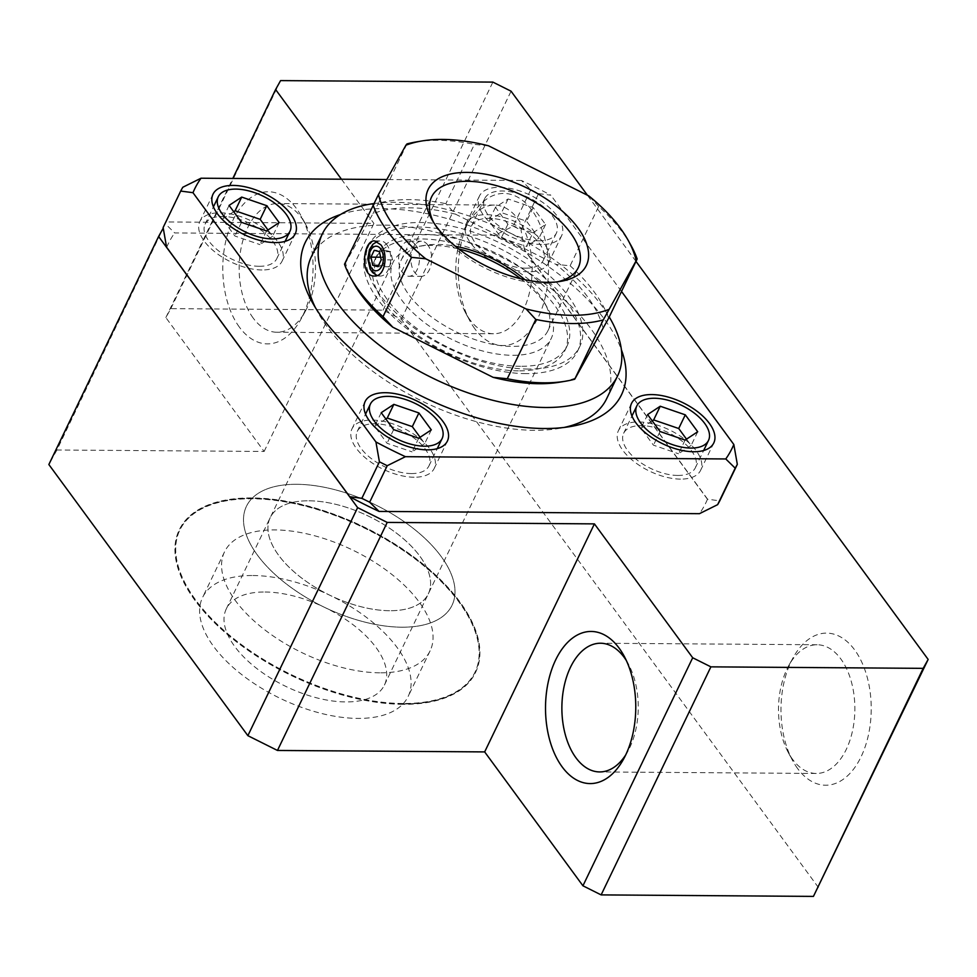 <?xml version="1.0" encoding="UTF-8"?>
<svg xmlns="http://www.w3.org/2000/svg" width="977" height="977" viewBox="0 0 977 977"><rect width="100%" height="100%" fill="white"/><g stroke="black" fill="none" stroke-linecap="round" stroke-linejoin="round"><path stroke-width="0.73" stroke-dasharray="4.88 3.66" d="M349.839 496.768L166.664 247.059L350.022 496.866M707.617 499.235L524.49 249.746A298.486 149.701 25.7 0 0 524.185 249.575L707.543 499.394A298.486 149.701 25.7 0 0 707.617 499.235L719.768 500.835M707.543 499.394L524.185 249.575M818.396 887.47L401.327 319.235L383.118 310.149L170.828 308.647L165.858 317.574L264.132 451.459L56.935 449.994L163.232 228.142M56.935 449.994L48.85 464.527M264.132 451.459L373.886 223.415L166.676 221.962M630.934 245.3A146.257 73.348 -154.3 0 0 598.645 206.489L570.116 265.781L555.974 264.376A140.407 70.417 -154.3 0 1 603.163 328.675M570.116 265.781A146.257 73.348 -154.3 0 1 608.622 318.258M389.603 610.71A87.759 44.014 -154.3 0 1 300.391 577.077A87.759 44.014 -154.3 0 1 270.189 517.688A87.759 44.014 -154.3 0 1 368.341 516.088A87.759 44.014 -154.3 0 1 428.329 593.808A87.759 44.014 -154.3 0 1 389.603 610.71M520.717 278.763A87.759 44.014 -154.3 0 1 547.682 308.366A87.759 44.014 -154.3 0 1 551.248 338.396A87.759 44.014 -154.3 0 1 512.522 355.298A87.759 44.014 -154.3 0 1 423.31 321.665A87.759 44.014 -154.3 0 1 393.108 262.288A87.759 44.014 -154.3 0 1 418.803 246.338A87.759 44.014 -154.3 0 1 458.75 248.94M401.706 627.197A114.089 57.216 -154.3 0 1 285.736 583.477A114.089 57.216 -154.3 0 1 246.46 506.269A114.089 57.216 -154.3 0 1 374.069 504.193A114.089 57.216 -154.3 0 1 452.058 605.227A114.089 57.216 -154.3 0 1 401.706 627.197M379.748 672.811A114.089 57.216 -154.3 0 1 263.79 629.078A114.089 57.216 -154.3 0 1 224.515 551.883A114.089 57.216 -154.3 0 1 352.123 549.807A114.089 57.216 -154.3 0 1 430.112 650.829A114.089 57.216 -154.3 0 1 379.748 672.811M557.427 281.828A81.421 40.839 -154.3 0 1 554.435 282.414A81.421 40.839 -154.3 0 1 542.345 283.306A81.421 40.839 -154.3 0 1 434.875 224.869A81.421 40.839 -154.3 0 1 433.47 222.17M524.893 279.715A81.421 40.839 -154.3 0 1 544.604 302.846A81.421 40.839 -154.3 0 1 547.926 330.714A81.421 40.839 -154.3 0 1 511.985 346.395A81.421 40.839 -154.3 0 1 429.221 315.192A81.421 40.839 -154.3 0 1 401.193 260.09A81.421 40.839 -154.3 0 1 425.032 245.3A81.421 40.839 -154.3 0 1 455.416 246.277M261.946 269.957A45.638 22.886 -154.3 0 1 215.551 252.469A45.638 22.886 -154.3 0 1 199.845 221.584A45.638 22.886 -154.3 0 1 250.881 220.753A45.638 22.886 -154.3 0 1 282.084 261.164A45.638 22.886 -154.3 0 1 261.946 269.957M259.247 266.294A39.788 19.955 -154.3 0 1 218.811 251.04A39.788 19.955 -154.3 0 1 205.109 224.124A39.788 19.955 -154.3 0 1 249.611 223.391A39.788 19.955 -154.3 0 1 276.809 258.624A39.788 19.955 -154.3 0 1 259.247 266.294M279.178 222.609L272.595 236.287L267.979 229.998M266.55 230.938L259.967 244.616L272.595 236.287M229.082 205.414L222.5 219.092L234.92 236.019L259.967 244.616M233.698 211.704L222.5 219.092M241.502 222.341L234.92 236.019M414.077 477.228A45.638 22.886 -154.3 0 1 367.694 459.74A45.638 22.886 -154.3 0 1 351.976 428.854A45.638 22.886 -154.3 0 1 403.025 428.024A45.638 22.886 -154.3 0 1 434.215 468.435A45.638 22.886 -154.3 0 1 414.077 477.228M411.39 473.564A39.788 19.955 -154.3 0 1 370.942 458.311A39.788 19.955 -154.3 0 1 357.252 431.394A39.788 19.955 -154.3 0 1 401.755 430.674A39.788 19.955 -154.3 0 1 428.952 465.895A39.788 19.955 -154.3 0 1 411.39 473.564M680.468 479.109A45.638 22.886 -154.3 0 1 634.085 461.62A45.638 22.886 -154.3 0 1 618.38 430.735A45.638 22.886 -154.3 0 1 669.416 429.904A45.638 22.886 -154.3 0 1 700.619 470.316A45.638 22.886 -154.3 0 1 680.468 479.109M677.782 475.445A39.788 19.955 -154.3 0 1 637.346 460.191A39.788 19.955 -154.3 0 1 623.644 433.275A39.788 19.955 -154.3 0 1 668.146 432.555A39.788 19.955 -154.3 0 1 695.343 467.775A39.788 19.955 -154.3 0 1 677.782 475.445M528.337 271.838A45.638 22.886 -154.3 0 1 481.942 254.35A45.638 22.886 -154.3 0 1 466.237 223.464A45.638 22.886 -154.3 0 1 517.285 222.634A45.638 22.886 -154.3 0 1 548.476 263.045A45.638 22.886 -154.3 0 1 528.337 271.838M541.502 244.47A45.638 22.886 -154.3 0 1 495.119 226.982A45.638 22.886 -154.3 0 1 479.402 196.096A45.638 22.886 -154.3 0 1 530.45 195.266A45.638 22.886 -154.3 0 1 561.641 235.677A45.638 22.886 -154.3 0 1 541.502 244.47M525.65 268.174A39.788 19.955 -154.3 0 1 485.203 252.921A39.788 19.955 -154.3 0 1 471.512 226.005A39.788 19.955 -154.3 0 1 516.015 225.272A39.788 19.955 -154.3 0 1 543.2 260.505A39.788 19.955 -154.3 0 1 525.65 268.174M538.815 240.806A39.788 19.955 -154.3 0 1 498.38 225.553A39.788 19.955 -154.3 0 1 484.677 198.636A39.788 19.955 -154.3 0 1 529.18 197.916A39.788 19.955 -154.3 0 1 556.377 233.137A39.788 19.955 -154.3 0 1 538.815 240.806M532.953 232.819L545.569 224.49L533.149 207.564L508.101 198.966L495.473 207.295L507.906 224.221L532.953 232.819L526.359 246.497L538.986 238.168L526.566 221.242L501.519 212.644L488.891 220.973L501.311 237.9L526.359 246.497M431.321 429.88L424.726 443.558L420.11 437.269M418.693 438.209L412.111 451.887L424.726 443.558M381.225 412.685L374.631 426.363L387.063 443.289L412.111 451.887M385.842 418.974L374.631 426.363M393.646 429.611L387.063 443.289M697.712 431.761L691.13 445.439L686.513 439.149M685.085 440.09L678.502 453.768L691.13 445.439M647.617 414.566L641.034 428.256L653.454 445.17L678.502 453.768M652.233 420.855L641.034 428.256M660.037 431.492L653.454 445.17M545.569 224.49L538.986 238.168M533.149 207.564L526.566 221.242M508.101 198.966L501.519 212.644M495.473 207.295L488.891 220.973M507.906 224.221L501.311 237.9M598.645 206.489L588.899 195.962M344.515 264.193L345.577 262.886A140.407 70.417 -154.3 0 0 353.576 282.951M488.537 145.805L474.407 144.401L445.866 203.692L455.612 214.219L555.974 264.376M416.153 141.934A146.257 73.348 -154.3 0 1 474.407 144.401M386.904 244.824A17.549 10.417 -89.6 0 0 380.444 240.953A17.549 10.417 -89.6 0 0 369.904 258.429A17.549 10.417 -89.6 0 0 380.2 276.064A17.549 10.417 -89.6 0 0 390.116 264.364A17.549 10.417 -89.6 0 0 386.904 244.824M392.534 259.894L390.678 251.712L385.536 250.368L382.239 257.22L384.095 265.402L389.237 266.745L392.534 259.894L381.225 259.821M389.237 266.745L377.94 266.66M390.678 251.712L379.381 251.626M385.536 250.368L374.24 250.295M382.239 257.22L380.639 257.207M384.095 265.402L378.563 265.365M403.098 703.867A164.392 82.447 -154.3 0 1 235.994 640.851A164.392 82.447 -154.3 0 1 179.389 529.607A164.392 82.447 -154.3 0 1 363.285 526.615A164.392 82.447 -154.3 0 1 475.665 672.188A164.392 82.447 -154.3 0 1 403.098 703.867M402.878 704.319A164.392 82.447 -154.3 0 1 235.775 641.303A164.392 82.447 -154.3 0 1 179.17 530.059A164.392 82.447 -154.3 0 1 363.065 527.067A164.392 82.447 -154.3 0 1 475.445 672.652A164.392 82.447 -154.3 0 1 402.878 704.319M402.829 703.501A163.818 82.153 -154.3 0 1 236.312 640.704A163.818 82.153 -154.3 0 1 179.927 529.864A163.818 82.153 -154.3 0 1 363.151 526.872A163.818 82.153 -154.3 0 1 475.14 671.944A163.818 82.153 -154.3 0 1 402.829 703.501M402.609 703.953A163.818 82.153 -154.3 0 1 236.092 641.168A163.818 82.153 -154.3 0 1 179.707 530.316A163.818 82.153 -154.3 0 1 362.931 527.336A163.818 82.153 -154.3 0 1 474.92 672.396A163.818 82.153 -154.3 0 1 402.609 703.953M182.821 187.242L165.26 223.733A310.075 155.502 -154.3 0 0 163.135 227.556M538.596 193.593L550.869 195.217A298.376 149.64 -154.3 0 0 521.388 180.476L530.792 189.697A310.075 155.502 -154.3 0 1 538.596 193.593L521.034 230.083A310.075 155.502 25.7 0 0 513.243 226.188L495.046 235.213L174.675 232.953L165.26 223.733M530.792 189.697L513.243 226.188M474.834 328.773A76.059 45.125 90.4 0 1 469.742 320.651A76.059 45.125 90.4 0 1 470.474 217.859A76.059 45.125 90.4 0 1 533.491 212.461A76.059 45.125 90.4 0 1 537.668 318.478A76.059 45.125 90.4 0 1 474.834 328.773M469.803 319.589A64.36 38.188 90.4 0 1 465.504 312.713A64.36 38.188 90.4 0 1 466.114 225.736A64.36 38.188 90.4 0 1 494.411 205.072A64.36 38.188 90.4 0 1 532.135 269.689A64.36 38.188 90.4 0 1 493.495 333.768A64.36 38.188 90.4 0 1 469.803 319.589M253.19 318.062A64.36 38.188 90.4 0 1 241.429 246.399A64.36 38.188 90.4 0 1 277.786 203.534A64.36 38.188 90.4 0 1 305.777 224.6A64.36 38.188 90.4 0 1 305.166 311.578A64.36 38.188 90.4 0 1 276.87 332.241A64.36 38.188 90.4 0 1 253.19 318.062M239.377 327.112A76.059 45.125 90.4 0 1 235.286 215.709A76.059 45.125 90.4 0 1 301.539 216.662A76.059 45.125 90.4 0 1 300.806 319.455A76.059 45.125 90.4 0 1 239.377 327.112M797.574 768.472A76.059 45.125 90.4 0 1 792.481 760.338A76.059 45.125 90.4 0 1 793.202 657.545A76.059 45.125 90.4 0 1 856.218 652.147A76.059 45.125 90.4 0 1 860.395 758.164A76.059 45.125 90.4 0 1 797.574 768.472M792.542 759.276A64.36 38.188 90.4 0 1 788.231 752.4A64.36 38.188 90.4 0 1 788.842 665.422A64.36 38.188 90.4 0 1 817.138 644.759A64.36 38.188 90.4 0 1 854.863 709.375A64.36 38.188 90.4 0 1 816.235 773.466A64.36 38.188 90.4 0 1 792.542 759.276M626.391 660.623A64.36 38.188 90.4 0 1 628.516 664.287A64.36 38.188 90.4 0 1 627.893 751.264A64.36 38.188 90.4 0 1 625.72 754.903M166.701 247.254A298.376 149.64 -154.3 0 1 174.675 232.953M495.046 235.213A298.376 149.64 -154.3 0 1 524.222 249.782M707.421 499.369A298.376 149.64 -154.3 0 1 699.434 513.682M635.99 261.384L587.433 195.229M341.437 179.206L373.886 223.415M621.519 291.464L550.869 195.217M521.388 180.476L386.819 179.536M340.509 214.525A175.518 88.028 -154.3 0 1 501.567 239.267A175.518 88.028 -154.3 0 1 621.384 349.705M401.327 319.235L511.069 91.203M383.118 310.149L492.872 82.105M170.828 308.647L280.582 80.602M165.858 317.574L232.819 178.449M406.969 143.924L378.429 203.216A146.257 73.348 -154.3 0 1 445.866 203.692M528.166 369.062A117.008 58.681 -154.3 0 1 409.216 324.217A117.008 58.681 -154.3 0 1 368.94 245.044A117.008 58.681 -154.3 0 1 499.821 242.907A117.008 58.681 -154.3 0 1 579.813 346.517A117.008 58.681 -154.3 0 1 528.166 369.062M575.771 377.928A140.407 70.417 -154.3 0 1 559.76 382.178M455.612 214.219A140.407 70.417 -154.3 0 0 372.97 213.633L345.577 262.886M606.619 398.75A163.818 82.153 25.7 0 0 550.222 287.897A163.818 82.153 25.7 0 0 383.705 225.113A163.818 82.153 25.7 0 0 311.394 256.67M315.461 307.743A163.818 82.153 25.7 0 0 318.075 312.738A163.818 82.153 25.7 0 0 534.309 430.307A163.818 82.153 25.7 0 0 558.636 428.5A163.818 82.153 25.7 0 0 564.169 427.438M373.727 203.595A163.818 82.153 -154.3 0 1 609.245 316.975M518.396 370.857A105.308 52.819 -154.3 0 1 411.341 330.495A105.308 52.819 -154.3 0 1 375.095 259.235A105.308 52.819 -154.3 0 1 492.884 257.317A105.308 52.819 -154.3 0 1 564.877 350.572A105.308 52.819 -154.3 0 1 518.396 370.857M520.582 366.302A105.308 52.819 -154.3 0 1 413.54 325.927A105.308 52.819 -154.3 0 1 377.293 254.679A105.308 52.819 -154.3 0 1 495.083 252.75A105.308 52.819 -154.3 0 1 567.063 346.005A105.308 52.819 -154.3 0 1 520.582 366.302M525.968 373.629A117.008 58.681 -154.3 0 1 407.03 328.773A117.008 58.681 -154.3 0 1 366.741 249.599A117.008 58.681 -154.3 0 1 497.623 247.462A117.008 58.681 -154.3 0 1 577.615 351.085A117.008 58.681 -154.3 0 1 525.968 373.629M372.97 213.633L378.429 203.216M524.49 249.746L521.034 230.083M415.64 245.032A17.549 10.417 -89.6 0 0 409.18 241.16A17.549 10.417 -89.6 0 0 398.64 258.636A17.549 10.417 -89.6 0 0 408.923 276.259A17.549 10.417 -89.6 0 0 418.84 264.572A17.549 10.417 -89.6 0 0 415.64 245.032M427.877 245.117A17.549 10.417 -89.6 0 0 421.417 241.246A17.549 10.417 -89.6 0 0 410.877 258.722A17.549 10.417 -89.6 0 0 421.172 276.344A17.549 10.417 -89.6 0 0 431.089 264.657A17.549 10.417 -89.6 0 0 427.877 245.117M308.915 500.786A87.759 44.014 -154.3 0 1 398.127 534.419A87.759 44.014 -154.3 0 1 428.329 593.808A87.759 44.014 -154.3 0 1 330.177 595.408A87.759 44.014 -154.3 0 1 270.189 517.688A87.759 44.014 -154.3 0 1 308.915 500.786M296.813 484.299A114.089 57.216 -154.3 0 1 412.782 528.02A114.089 57.216 -154.3 0 1 452.058 605.227A114.089 57.216 -154.3 0 1 324.449 607.303A114.089 57.216 -154.3 0 1 246.46 506.269A114.089 57.216 -154.3 0 1 296.813 484.299M265.023 592.001A87.759 44.014 -154.3 0 1 354.224 625.634A87.759 44.014 -154.3 0 1 384.437 685.024A87.759 44.014 -154.3 0 1 286.273 686.623A87.759 44.014 -154.3 0 1 226.285 608.903A87.759 44.014 -154.3 0 1 265.023 592.001M252.921 575.514A114.089 57.216 -154.3 0 1 368.879 619.247A114.089 57.216 -154.3 0 1 408.154 696.442A114.089 57.216 -154.3 0 1 280.546 698.518A114.089 57.216 -154.3 0 1 202.557 597.497A114.089 57.216 -154.3 0 1 252.921 575.514M384.437 685.024L551.248 338.396M226.285 608.903L393.108 262.288M430.112 650.829L408.154 696.442M224.515 551.883L202.557 597.497M554.435 282.414L560.664 281.364M434.875 224.869L431.797 219.349M547.926 330.714L578.286 267.613M401.193 260.09L431.553 197M425.032 245.3L418.803 246.338M544.604 302.846L547.682 308.366M282.084 261.164L295.249 233.796M199.845 221.584L213.01 194.215M276.809 258.624L285.113 241.368M205.109 224.124L213.426 206.855M434.215 468.435L447.393 441.067M351.976 428.854L365.154 401.486M700.619 470.316L713.784 442.947M618.38 430.735L631.545 403.379M548.476 263.045L561.641 235.677M466.237 223.464L479.402 196.096M428.952 465.895L437.256 448.638M357.252 431.394L365.557 414.126M695.343 467.775L703.648 450.519M623.644 433.275L631.948 416.007M543.2 260.505L556.377 233.137M471.512 226.005L484.677 198.636M374.655 240.916L380.444 240.953L377.122 241.514M377.098 275.526L380.2 276.064L374.411 276.015M465.504 312.713L469.742 320.651M466.114 225.736L470.474 217.859M494.411 205.072L277.786 203.534M493.495 333.768L276.87 332.241M305.777 224.6L301.539 216.662M305.166 311.578L300.806 319.455M788.231 752.4L792.481 760.338M788.842 665.422L793.202 657.545M817.138 644.759L600.513 643.232M816.235 773.466L599.609 771.928M628.516 664.287L624.266 656.349M627.893 751.264L623.546 759.141M558.636 428.5L570.141 426.583M318.075 312.738L312.408 302.54M564.877 350.572L567.063 346.005M375.095 259.235L377.293 254.679M577.615 351.085L579.813 346.517M366.741 249.599L368.94 245.044M408.923 276.259L421.172 276.344M409.18 241.16L421.417 241.246"/><path stroke-width="1.47" d="M349.717 496.707L166.591 247.218L163.135 227.556L180.696 191.065L192.97 192.689L375.925 441.958A298.376 149.64 -154.3 0 0 405.418 456.686L387.222 465.711L369.66 502.202A310.075 155.502 -154.3 0 1 361.856 498.307L349.717 496.707A298.486 149.701 25.7 0 0 350.022 496.866L349.9 496.853A298.376 149.64 -154.3 0 0 379.076 511.423L699.434 513.682L717.631 504.657L735.192 468.166L725.777 458.958A298.376 149.64 -154.3 0 0 733.825 444.486L737.317 464.344L719.768 500.835A310.075 155.502 -154.3 0 1 717.631 504.657M369.66 502.202L379.076 511.423M247.865 735.669L357.619 507.625L158.604 236.483L48.85 464.527L247.865 735.669L277.468 750.458L387.21 522.414L594.419 523.88L692.693 657.765L710.89 666.851L923.18 668.353L928.15 659.426L635.99 261.384M163.232 228.142L158.604 236.483M375.925 441.958L379.418 461.816L361.856 498.307M277.468 750.458L484.665 751.911L594.419 523.88M574.708 379.223L603.236 319.931L637.163 258.966L608.622 318.258L574.708 379.223A146.257 73.348 -154.3 0 1 565.524 381.213A146.257 73.348 -154.3 0 1 507.271 378.746L493.129 377.342L392.766 327.185L383.021 316.658A146.257 73.348 -154.3 0 1 350.743 277.847A146.257 73.348 -154.3 0 1 344.515 264.193L378.502 194.472A140.407 70.417 -154.3 0 0 425.691 258.771L526.053 308.927L535.799 319.455L507.271 378.746M383.021 316.658L411.561 257.366L425.691 258.771M458.75 248.94A87.759 44.014 -154.3 0 1 520.717 278.763M433.47 222.17A81.421 40.839 -154.3 0 1 431.553 197A81.421 40.839 -154.3 0 1 522.634 195.51A81.421 40.839 -154.3 0 1 578.286 267.613A81.421 40.839 -154.3 0 1 557.427 281.828M547.633 282.329A87.759 44.014 -154.3 0 1 431.797 219.349A87.759 44.014 -154.3 0 1 468.801 172.44A87.759 44.014 -154.3 0 1 574.244 223.183A87.759 44.014 -154.3 0 1 560.664 281.364A87.759 44.014 -154.3 0 1 547.633 282.329M455.416 246.277A81.421 40.839 -154.3 0 1 524.893 279.715M275.111 242.589A45.638 22.886 -154.3 0 1 228.728 225.101A45.638 22.886 -154.3 0 1 213.01 194.215A45.638 22.886 -154.3 0 1 264.059 193.385A45.638 22.886 -154.3 0 1 295.249 233.796A45.638 22.886 -154.3 0 1 275.111 242.589M272.424 238.925A39.788 19.955 -154.3 0 1 231.976 223.672A39.788 19.955 -154.3 0 1 218.286 196.756A39.788 19.955 -154.3 0 1 262.789 196.035A39.788 19.955 -154.3 0 1 289.986 231.256A39.788 19.955 -154.3 0 1 272.424 238.925M266.55 230.938L279.178 222.609L266.758 205.683L241.71 197.085L229.082 205.414L241.502 222.341L266.55 230.938M266.758 205.683L260.175 219.361L235.127 210.763L233.698 211.704M267.979 229.998L260.175 219.361M241.71 197.085L235.127 210.763M427.242 449.86A45.638 22.886 -154.3 0 1 380.859 432.371A45.638 22.886 -154.3 0 1 365.154 401.486A45.638 22.886 -154.3 0 1 416.19 400.655A45.638 22.886 -154.3 0 1 447.393 441.067A45.638 22.886 -154.3 0 1 427.242 449.86M693.646 451.74A45.638 22.886 -154.3 0 1 647.25 434.252A45.638 22.886 -154.3 0 1 631.545 403.379A45.638 22.886 -154.3 0 1 682.593 402.536A45.638 22.886 -154.3 0 1 713.784 442.947A45.638 22.886 -154.3 0 1 693.646 451.74M424.555 446.196A39.788 19.955 -154.3 0 1 384.12 430.955A39.788 19.955 -154.3 0 1 370.417 404.026A39.788 19.955 -154.3 0 1 414.92 403.306A39.788 19.955 -154.3 0 1 442.117 438.539A39.788 19.955 -154.3 0 1 424.555 446.196M418.693 438.209L431.321 429.88L418.901 412.953L393.853 404.356L381.225 412.685L393.646 429.611L418.693 438.209M690.947 448.077A39.788 19.955 -154.3 0 1 650.511 432.835A39.788 19.955 -154.3 0 1 636.821 405.907A39.788 19.955 -154.3 0 1 681.311 405.186A39.788 19.955 -154.3 0 1 708.508 440.419A39.788 19.955 -154.3 0 1 690.947 448.077M685.085 440.09L697.712 431.761L685.292 414.834L660.244 406.237L647.617 414.566L660.037 431.492L685.085 440.09M418.901 412.953L412.306 426.631L387.258 418.034L385.842 418.974M420.11 437.269L412.306 426.631M393.853 404.356L387.258 418.034M685.292 414.834L678.71 428.512L653.662 419.927L652.233 420.855M686.513 439.149L678.71 428.512M660.244 406.237L653.662 419.927M608.695 309.514A140.407 70.417 -154.3 0 1 526.053 308.927M603.236 319.931A146.257 73.348 -154.3 0 1 535.799 319.455M411.561 257.366A146.257 73.348 -154.3 0 1 373.043 204.901M421.905 140.969L416.153 141.934A146.257 73.348 -154.3 0 0 406.969 143.924L405.895 145.231A140.407 70.417 -154.3 0 1 421.905 140.969A140.407 70.417 -154.3 0 1 488.537 145.805L588.899 195.962A140.407 70.417 -154.3 0 1 628.089 240.208L630.934 245.3A146.257 73.348 -154.3 0 1 637.163 258.966M628.089 240.208A140.407 70.417 -154.3 0 1 636.088 260.261M392.766 327.185A140.407 70.417 -154.3 0 1 353.576 282.951L350.743 277.847M379.381 251.626L374.24 250.295L370.942 257.134L372.787 265.329L377.94 266.66L381.225 259.821L379.381 251.626M380.639 257.207L370.942 257.134M378.563 265.365L372.787 265.329M180.696 191.065A310.075 155.502 -154.3 0 1 182.821 187.242L201.018 178.217A298.376 149.64 -154.3 0 0 192.97 192.689M387.222 465.711A310.075 155.502 -154.3 0 1 379.418 461.816M737.317 464.344A310.075 155.502 -154.3 0 1 735.192 468.166M405.418 456.686L725.777 458.958M625.72 754.903A64.36 38.188 90.4 0 1 599.609 771.928A64.36 38.188 90.4 0 1 575.917 757.749A64.36 38.188 90.4 0 1 564.169 686.086A64.36 38.188 90.4 0 1 600.513 643.232A64.36 38.188 90.4 0 1 626.391 660.623M562.105 766.811A76.059 45.125 90.4 0 1 558.014 655.396A76.059 45.125 90.4 0 1 624.266 656.349A76.059 45.125 90.4 0 1 623.546 759.141A76.059 45.125 90.4 0 1 562.105 766.811M484.665 751.911L582.939 885.797L601.136 894.895L813.438 896.397L928.15 659.426M357.619 507.625L387.21 522.414M587.433 195.229L511.069 91.203L492.872 82.105L280.582 80.602L275.612 89.53L341.437 179.206M582.939 885.797L692.693 657.765M601.136 894.895L710.89 666.851M733.825 444.486L621.519 291.464M386.819 179.536L201.018 178.217M621.384 349.705A175.518 88.028 -154.3 0 1 570.141 426.583A175.518 88.028 -154.3 0 1 544.079 428.512A175.518 88.028 -154.3 0 1 312.408 302.54A175.518 88.028 -154.3 0 1 340.509 214.525M813.438 896.397L923.18 668.353M232.819 178.449L275.612 89.53M380.786 244.775L374.655 240.916C362.846 239.731 359.768 276.992 374.411 276.015C385.048 276.98 388.724 254.118 380.786 244.775M565.524 381.213L559.76 382.178A140.407 70.417 -154.3 0 1 493.129 377.342M405.895 145.231L378.502 194.472M609.245 316.975A163.818 82.153 -154.3 0 1 617.586 375.937A163.818 82.153 -154.3 0 1 545.288 407.494A163.818 82.153 -154.3 0 1 378.771 344.71A163.818 82.153 -154.3 0 1 322.373 233.869L311.394 256.67A163.818 82.153 25.7 0 0 315.461 307.743M322.373 233.869A163.818 82.153 -154.3 0 1 373.727 203.595M564.169 427.438A163.818 82.153 25.7 0 0 606.619 398.75L617.586 375.937M380.7 248.903A12.286 7.291 -89.6 0 0 368.891 256.597A12.286 7.291 -89.6 0 0 378.673 269.933A12.286 7.291 -89.6 0 0 380.7 248.903M285.113 241.368L289.986 231.256M213.426 206.855L218.286 196.756M437.256 448.638L442.117 438.539M365.557 414.126L370.417 404.026M703.648 450.519L708.508 440.419M631.948 416.007L636.821 405.907M377.122 241.514L372.799 244.348L369.44 249.624L367.767 258.771L370.149 269.066L372.628 272.583L377.098 275.526"/></g></svg>

